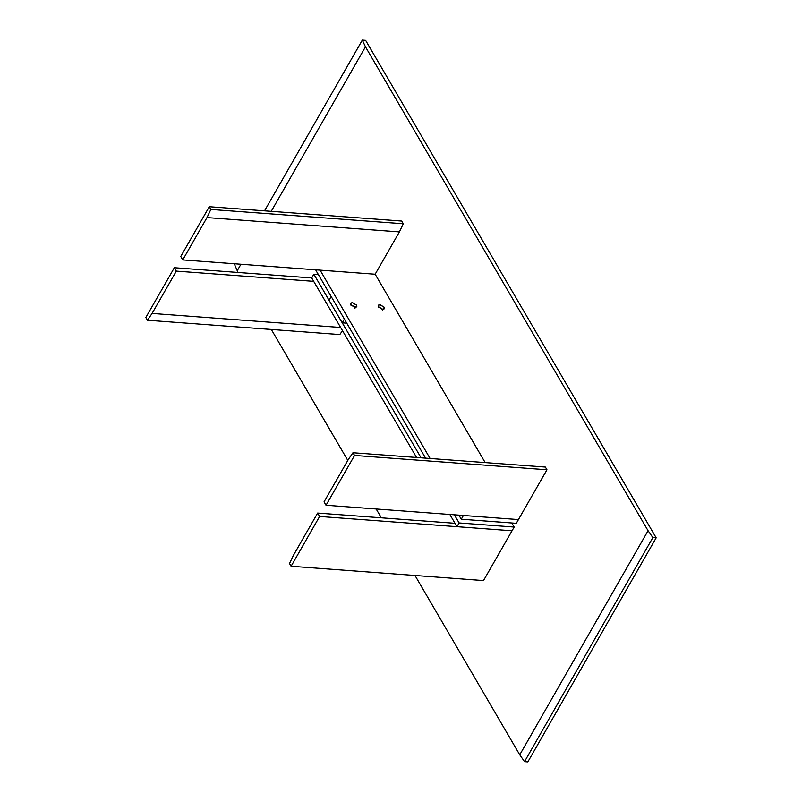 <?xml version="1.0" encoding="UTF-8"?>
<svg xmlns="http://www.w3.org/2000/svg" width="802" height="802" viewBox="0 0 802 802"><rect width="100%" height="100%" fill="white"/><g stroke="black" fill="none" stroke-linecap="round" stroke-linejoin="round"><path stroke-width="1.2" d="M234.234 263.748L238.034 272.469M271.317 329.462L347.797 460.408M376.178 508.989L381.321 517.811M415.005 575.485L519.746 754.812L524.528 761.649L652.868 537.571L656.166 537.811L365.622 40.351L362.324 40.1L264.54 210.836M652.868 537.571L648.076 530.723L519.746 754.812M648.076 530.723L365.461 46.827L362.324 40.1M237.121 270.906L240.941 264.249M271.236 211.337L365.461 46.827M524.528 761.649L527.836 761.9L656.166 537.811M342.233 322.835L329.031 300.219L331.166 296.489L344.379 319.096L342.233 322.835L346.755 323.166M421.07 457.812L313.843 274.214L318.364 274.555M313.843 274.214L311.707 277.953L416.559 457.481M511.786 522.974L514.172 527.054L512.027 530.784L456.98 526.683L449.842 514.473M514.172 527.054L459.115 522.954L456.98 526.683M459.115 522.954L454.363 514.814M425.591 458.153L315.978 270.485L316.339 269.863M375.156 274.234L399.396 231.908L403.276 223.758L210.866 209.442L209.282 206.726L180.761 256.52L182.746 259.918L375.156 274.234L485.16 462.584M461.25 519.215L516.308 523.315L518.443 519.576L463.396 515.486L461.25 519.215L458.874 515.145M430.103 458.493L320.098 270.144M378.173 305.301L378.253 306.815L382.584 309.502L384.308 308.81M350.695 303.176L350.865 304.72L355.146 307.306L356.83 306.695L356.649 305.151L352.369 302.555L350.695 303.176L350.725 304.76L355.065 307.457L350.785 304.87L350.654 303.256M317.642 513.069L293.402 555.395L289.522 563.545L291.106 566.262L483.506 580.578L512.027 530.784L319.617 516.458L317.642 513.069L454.995 523.295M291.106 566.262L319.617 516.458M354.554 455.456L326.033 505.26L518.443 519.576L546.964 469.782L354.554 455.456L352.97 452.749L348.299 459.536L324.058 501.862L326.033 505.26M352.97 452.749L545.38 467.075L546.964 469.782M342.494 330.675L339.817 334.564L147.418 320.239L145.834 317.522L174.345 267.728L311.707 277.953M174.345 267.728L176.33 271.116L313.682 281.342M176.33 271.116L152.089 313.442L340.629 327.487M147.418 320.239L152.089 313.442M209.282 206.726L401.692 221.051L403.276 223.758M182.746 259.918L206.986 217.583L399.396 231.908M210.866 209.442L206.986 217.583M379.897 304.61L384.178 307.196L384.358 308.74L382.674 309.361L378.394 306.765L378.213 305.221L379.897 304.61M382.604 309.241L378.534 306.775L378.364 305.311L379.968 304.72L384.038 307.186L384.208 308.66L382.604 309.241L378.564 306.775L378.394 305.321L379.978 304.74L384.008 307.186L384.178 308.64L382.594 309.221M384.198 308.68L384.308 308.118M378.213 305.221L378.313 306.915L382.584 309.502L384.358 308.74M378.233 305.893L378.374 305.351M355.065 307.176L356.659 306.595L356.489 305.141L352.449 302.695L350.865 303.276L351.035 304.73L355.065 307.176M350.855 303.296L350.705 303.848M352.439 302.675L350.835 303.256L351.005 304.73L355.085 307.196L356.679 306.605L356.509 305.141L352.439 302.675M356.78 306.073L356.669 306.635M356.78 306.765L355.436 307.467M382.203 309.542L382.965 309.512L382.203 309.542M378.253 306.815L378.614 307.487L378.253 306.815M350.725 304.77L351.086 305.442L350.725 304.77M383.196 309.071L382.484 310.314M355.667 307.016L354.955 308.269"/></g></svg>
